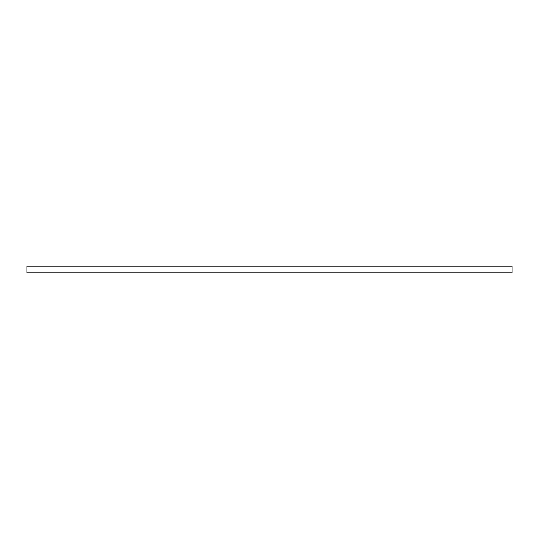 <?xml version="1.0" encoding="UTF-8"?>
<svg xmlns="http://www.w3.org/2000/svg" width="539" height="539" viewBox="0 0 539 539"><rect width="100%" height="100%" fill="white"/><g stroke="black" fill="none" stroke-linecap="round" stroke-linejoin="round"><path stroke-width="0.81" d="M512.05 266.131L512.05 272.869L26.95 272.869L26.95 266.131L512.05 266.131M512.05 266.199L26.95 266.199M512.05 272.801L26.95 272.801"/></g></svg>
